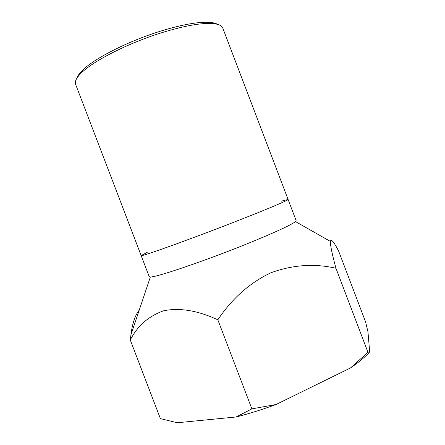 <?xml version="1.0" encoding="UTF-8"?>
<svg xmlns="http://www.w3.org/2000/svg" width="445" height="445" viewBox="0 0 445 445"><rect width="100%" height="100%" fill="white"/><g stroke="black" fill="none" stroke-linecap="round" stroke-linejoin="round"><path stroke-width="0.67" d="M281.429 201.134L288.082 199.46L296.12 220.564L295.469 221.554L330.301 241.385C331.03 238.52 333.778 241.68 338.545 250.852L365.623 321.974L367.965 331.87L369.678 351.884L367.954 352.301L350.515 367.943C359.076 362.08 365.462 356.729 369.678 351.884M330.301 241.379C330.329 245.479 332.215 254.434 335.947 268.257L367.954 352.301M335.947 268.257C314.381 263.307 292.671 264.82 270.81 272.802C249.751 282.82 232.09 298.484 217.839 319.794C197.897 310.588 179.913 307.567 163.877 310.721C148.83 315.922 137.627 325.679 130.274 339.991L160.395 418.623L177.299 422.75L236.173 416.965C248.961 413.711 262.238 409.561 275.995 404.527L251.876 408.866L236.173 416.965M130.274 339.991L130.919 334.879C132.382 323.376 135.152 315.121 139.235 310.109M217.839 319.794L251.876 408.866M275.995 404.527L350.515 367.943M295.469 221.554C291.258 224.92 275.789 232.067 249.061 243.014C206.474 260.375 155.672 277.63 150.354 276.968L149.209 276.662L141.137 255.569L147.212 252.387M288.082 199.46C288.861 199.983 270.087 208.026 240.183 219.747C217.471 228.658 190.727 238.754 171.425 245.712C151.778 252.754 141.682 256.042 141.137 255.569C139.079 257.599 187.668 240.261 234.465 221.983C267.339 209.183 289.039 199.966 288.082 199.46L222.784 28.096C221.688 25.187 217.399 23.63 209.918 23.429C198.442 23.301 182.528 26.35 162.175 32.574C129.434 42.659 94.618 60.197 82.075 72.246C76.629 77.386 74.471 81.402 75.594 84.3L141.137 255.569M76.968 78.075C77.697 75.678 79.805 72.847 83.282 69.587C95.503 57.8 129.189 40.795 160.895 31.05C180.603 25.037 196.056 22.105 207.242 22.25C212.009 22.361 215.463 23.068 217.605 24.369M150.354 276.968L130.919 334.879M83.282 69.587L82.075 72.246M207.242 22.25L209.918 23.429"/></g></svg>
